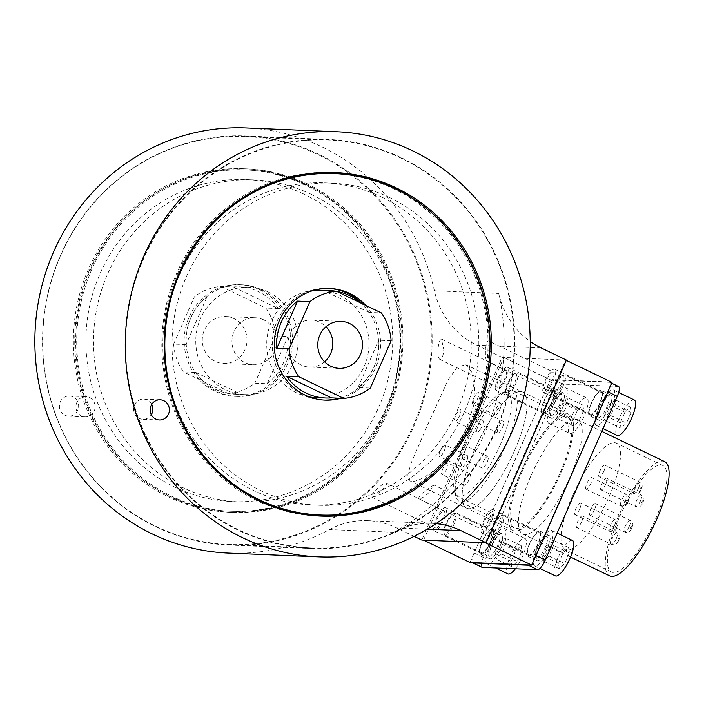 <?xml version="1.0" encoding="UTF-8"?>
<svg xmlns="http://www.w3.org/2000/svg" width="704" height="704" viewBox="0 0 704 704"><rect width="100%" height="100%" fill="white"/><g stroke="black" fill="none" stroke-linecap="round" stroke-linejoin="round"><path stroke-width="0.53" stroke-dasharray="3.52 2.64" d="M401.632 157.863A204.706 194.797 -87.6 0 1 509.115 391.556A204.706 194.797 -87.6 0 1 311.238 548.504A204.706 194.797 -87.6 0 1 125.206 335.808A204.706 194.797 -87.6 0 1 328.425 139.462A204.706 194.797 -87.6 0 1 401.632 157.863M319.132 154.396A204.706 194.797 92.4 0 0 245.925 135.995A204.706 194.797 92.4 0 0 42.715 332.341A204.706 194.797 92.4 0 0 228.738 545.046A204.706 194.797 92.4 0 0 426.624 388.089A204.706 194.797 92.4 0 0 319.132 154.396M466.602 427.891C453.279 459.536 422.224 482.381 412.042 481.351L409.974 480.867L407.792 475.068L410.995 463.461L427.011 426.228L447.964 380.257L457.398 366.863L465.925 364.725L471.874 372.337L474.804 386.901L473.352 406.525L466.602 427.891M440.167 359.603C438.451 358.802 437.703 355.362 437.914 349.281L439.058 341.669L441.408 339.055L443.784 349.527C443.318 355.59 442.103 358.952 440.167 359.603L497.614 387.358A9.566 2.719 -64.3 0 0 504.698 378.866A9.566 2.719 -64.3 0 0 505.912 370.128A9.566 2.719 -64.3 0 0 499.312 377.564A9.566 2.719 -64.3 0 0 497.614 387.358M488.567 340.956C492.659 340.965 491.779 362.041 487.678 361.601C484.097 361.724 485.047 340.639 488.567 340.956L553.432 372.126A9.566 2.719 -64.3 0 0 546.832 379.562A9.566 2.719 -64.3 0 0 545.134 389.356A9.566 2.719 -64.3 0 0 545.459 389.435A9.566 2.719 -64.3 0 0 551.98 381.392A9.566 2.719 -64.3 0 0 553.432 372.126M487.678 361.601L545.134 389.356M419.091 499.039C417.894 498.476 419.399 496.118 423.597 491.964L433.796 484.977L429.475 492.21C425.014 496.355 421.555 498.626 419.091 499.039L483.296 530.05A9.566 2.719 -64.3 0 0 489.896 522.614A9.566 2.719 -64.3 0 0 491.594 512.82A9.566 2.719 -64.3 0 0 484.51 521.312A9.566 2.719 -64.3 0 0 483.296 530.05M385.977 482.909C390.183 483.094 375.452 497.534 371.58 497.042C367.84 497.209 382.501 482.768 385.977 482.909L444.083 510.822A9.566 2.719 -64.3 0 0 443.749 510.743A9.566 2.719 -64.3 0 0 437.228 518.786A9.566 2.719 -64.3 0 0 435.776 528.053A9.566 2.719 -64.3 0 0 442.385 520.617A9.566 2.719 -64.3 0 0 444.083 510.822M371.58 497.042L435.776 528.053M541.147 347.899L476.837 345.198A80.59 76.692 -87.6 0 1 434.394 290.77A212.758 202.462 92.4 0 0 246.268 127.943M228.404 553.098A212.758 202.462 92.4 0 0 329.446 529.575A80.59 76.692 -87.6 0 1 367.717 520.661A80.59 76.692 -87.6 0 1 396.537 527.903L414.102 536.369M435.987 523.635A80.59 76.692 92.4 0 0 432.027 523.362A80.59 76.692 92.4 0 0 393.756 532.277A212.758 202.462 92.4 0 0 498.714 293.471A80.59 76.692 92.4 0 0 530.218 341.449M514.404 450.921A64.478 18.33 -64.3 0 0 522.588 392.005A64.478 18.33 -64.3 0 0 478.086 442.13A64.478 18.33 -64.3 0 0 466.629 508.174A64.478 18.33 -64.3 0 0 514.404 450.921M382.254 197.349A161.181 153.384 92.4 0 0 324.614 182.864A161.181 153.384 92.4 0 0 164.604 337.462A161.181 153.384 92.4 0 0 311.08 504.944A161.181 153.384 92.4 0 0 466.893 381.357A161.181 153.384 92.4 0 0 382.254 197.349M389.849 197.666A161.181 153.384 92.4 0 0 332.2 183.181A161.181 153.384 92.4 0 0 172.19 337.779A161.181 153.384 92.4 0 0 318.674 505.261A161.181 153.384 92.4 0 0 474.487 381.682A161.181 153.384 92.4 0 0 389.849 197.666M333.81 172.498A171.926 163.61 92.4 0 0 332.658 172.445A171.926 163.61 92.4 0 0 162.642 327.73A171.926 163.61 92.4 0 0 299.957 514.149A171.926 163.61 92.4 0 0 318.226 515.997A171.926 163.61 92.4 0 0 319.378 516.041M404.351 494.472A171.926 163.61 92.4 0 0 416.671 201.115M100.98 486.878A204.169 194.286 92.4 0 0 228.43 544.491A204.169 194.286 92.4 0 0 431.112 348.665A204.169 194.286 92.4 0 0 245.573 136.523A204.169 194.286 92.4 0 0 58.793 259.943A204.169 194.286 92.4 0 0 100.98 486.878M401.412 158.347A204.169 194.286 92.4 0 0 328.398 139.999A204.169 194.286 92.4 0 0 141.618 263.428A204.169 194.286 92.4 0 0 183.806 490.354A204.169 194.286 92.4 0 0 311.256 547.967A204.169 194.286 92.4 0 0 508.622 391.433A204.169 194.286 92.4 0 0 401.412 158.347M114.822 455.382A171.926 163.61 92.4 0 0 229.786 512.283A171.926 163.61 92.4 0 0 400.462 347.371A171.926 163.61 92.4 0 0 244.218 168.731A171.926 163.61 92.4 0 0 89.223 267.362A171.926 163.61 92.4 0 0 114.822 455.382M308.018 184.281A171.926 163.61 92.4 0 0 246.532 168.828A171.926 163.61 92.4 0 0 91.529 267.458A171.926 163.61 92.4 0 0 117.128 455.479A171.926 163.61 92.4 0 0 232.1 512.38A171.926 163.61 92.4 0 0 398.297 380.556A171.926 163.61 92.4 0 0 308.018 184.281M303.723 194.049A161.181 153.384 92.4 0 0 246.074 179.564A161.181 153.384 92.4 0 0 86.064 334.162A161.181 153.384 92.4 0 0 232.549 501.644A161.181 153.384 92.4 0 0 388.362 378.057A161.181 153.384 92.4 0 0 303.723 194.049M311.309 194.366A161.181 153.384 92.4 0 0 253.669 179.881A161.181 153.384 92.4 0 0 93.658 334.488A161.181 153.384 92.4 0 0 240.134 501.961A161.181 153.384 92.4 0 0 395.947 378.382A161.181 153.384 92.4 0 0 311.309 194.366M263.718 319.862A23.505 22.361 92.4 0 0 255.314 317.75A23.505 22.361 92.4 0 0 231.986 340.296A23.505 22.361 92.4 0 0 253.343 364.716A23.505 22.361 92.4 0 0 276.056 346.694A23.505 22.361 92.4 0 0 263.718 319.862M234.018 318.622A23.505 22.361 92.4 0 0 225.614 316.51A23.505 22.361 92.4 0 0 202.286 339.046A23.505 22.361 92.4 0 0 223.643 363.466A23.505 22.361 92.4 0 0 246.356 345.444A23.505 22.361 92.4 0 0 234.018 318.622M324.535 361.759A23.505 22.361 -87.6 0 1 309.434 367.074A23.505 22.361 -87.6 0 1 301.03 364.954A23.505 22.361 -87.6 0 1 288.693 338.131A23.505 22.361 -87.6 0 1 311.414 320.109A23.505 22.361 -87.6 0 1 326.014 326.674M278.256 308.581A53.724 51.128 92.4 0 0 239.254 286.827A53.724 51.128 92.4 0 0 233.323 286.942L220.95 286.422A53.724 51.128 92.4 0 0 194.418 296.78L206.791 297.299A53.724 51.128 92.4 0 0 186.006 344.599L173.633 344.08A53.724 51.128 92.4 0 0 183.374 371.906L195.747 372.425A53.724 51.128 92.4 0 0 234.749 394.187A53.724 51.128 92.4 0 0 240.68 394.073L228.307 393.554A53.724 51.128 92.4 0 0 254.839 383.196L267.212 383.715A53.724 51.128 92.4 0 0 288.006 336.415L275.625 335.896A53.724 51.128 92.4 0 0 265.883 308.062L278.256 308.581L233.323 286.942M268.374 292.072A53.724 51.128 92.4 0 0 249.154 287.241A53.724 51.128 92.4 0 0 195.818 338.774A53.724 51.128 92.4 0 0 244.649 394.601A53.724 51.128 92.4 0 0 250.58 394.486A53.724 51.128 92.4 0 0 297.202 350.354A53.724 51.128 92.4 0 0 268.374 292.072M315.594 397.584A53.724 51.128 92.4 0 0 367.532 356.391A53.724 51.128 92.4 0 0 339.319 295.055A53.724 51.128 92.4 0 0 320.1 290.224M313.746 290.374A53.724 51.128 92.4 0 0 271.357 321.754A53.724 51.128 92.4 0 0 276.593 375.822A53.724 51.128 92.4 0 0 309.267 396.898M335.905 291.245A53.724 51.128 -87.6 0 1 336.67 291.377M360.342 302.782A53.724 51.128 -87.6 0 1 369.002 312.4L381.374 312.919M391.125 340.745L378.743 340.226A53.724 51.128 -87.6 0 1 357.958 387.526L370.33 388.045M89.558 397.593A10.102 9.61 -87.6 0 1 94.864 409.121A10.102 9.61 -87.6 0 1 85.096 416.865A10.102 9.61 -87.6 0 1 75.918 406.366A10.102 9.61 -87.6 0 1 85.95 396.678A10.102 9.61 -87.6 0 1 89.558 397.593M73.058 396.898A10.102 9.61 92.4 0 0 69.45 395.991A10.102 9.61 92.4 0 0 59.418 405.68A10.102 9.61 92.4 0 0 68.605 416.17A10.102 9.61 92.4 0 0 78.364 408.426A10.102 9.61 92.4 0 0 73.058 396.898M151.738 404.378A10.102 9.61 92.4 0 0 147.303 400.013A10.102 9.61 92.4 0 0 143.695 399.106A10.102 9.61 92.4 0 0 133.663 408.795A10.102 9.61 92.4 0 0 142.85 419.294A10.102 9.61 92.4 0 0 151.307 414.709M305.606 185.17A170.852 162.58 92.4 0 0 244.508 169.814A170.852 162.58 92.4 0 0 74.897 333.696A170.852 162.58 92.4 0 0 230.164 511.227A170.852 162.58 92.4 0 0 395.322 380.222A170.852 162.58 92.4 0 0 305.606 185.17M307.586 185.258A170.852 162.58 92.4 0 0 246.488 169.902A170.852 162.58 92.4 0 0 76.877 333.775A170.852 162.58 92.4 0 0 232.144 511.306A170.852 162.58 92.4 0 0 397.302 380.31A170.852 162.58 92.4 0 0 307.586 185.258M259.662 289.714A55.88 53.17 92.4 0 0 239.677 284.689A55.88 53.17 92.4 0 0 184.21 338.29A55.88 53.17 92.4 0 0 234.986 396.343A55.88 53.17 92.4 0 0 289.001 353.505A55.88 53.17 92.4 0 0 259.662 289.714M261.642 289.802A55.88 53.17 -87.6 0 1 290.981 353.593A55.88 53.17 -87.6 0 1 236.966 396.431A55.88 53.17 -87.6 0 1 186.19 338.369A55.88 53.17 -87.6 0 1 241.657 284.777A55.88 53.17 -87.6 0 1 261.642 289.802M332.614 173.518A170.852 162.58 -87.6 0 1 393.712 188.874A170.852 162.58 -87.6 0 1 483.428 383.926A170.852 162.58 -87.6 0 1 318.27 514.923M248.072 494.815A170.852 162.58 -87.6 0 1 162.994 337.401A170.852 162.58 -87.6 0 1 260.973 187.669M328.777 288.446A55.88 53.17 92.4 0 0 327.782 288.394A55.88 53.17 92.4 0 0 272.316 341.986A55.88 53.17 92.4 0 0 323.092 400.048A55.88 53.17 92.4 0 0 324.086 400.083M338.95 398.2A55.88 53.17 92.4 0 0 376.922 357.975A55.88 53.17 92.4 0 0 362.182 303.67M365.71 305.369A55.88 53.17 -87.6 0 1 340.93 398.288M357.958 387.526L378.743 340.226M369.002 312.4L324.069 290.752M206.791 297.299L186.006 344.599M173.633 344.08L194.418 296.78M220.95 286.422L265.883 308.062M275.625 335.896L254.839 383.196M228.307 393.554L183.374 371.906M195.747 372.425L240.68 394.073M267.212 383.715L288.006 336.415M566.403 360.07L502.084 357.368L421.793 540.065M476.837 345.198L502.084 357.368M530.825 476.098A63.395 18.031 -64.3 0 0 522.782 534.028A63.395 18.031 -64.3 0 0 566.535 484.739A63.395 18.031 -64.3 0 0 577.808 419.795A63.395 18.031 -64.3 0 0 530.825 476.098M664.682 461.648A63.395 18.031 -64.3 0 0 617.698 517.942A63.395 18.031 -64.3 0 0 609.646 575.881M482.126 541.517A13.966 3.969 115.7 0 1 492.474 529.109A13.966 3.969 115.7 0 1 489.993 543.418A13.966 3.969 115.7 0 1 480.348 554.277A13.966 3.969 115.7 0 1 482.126 541.517M491.401 545.987A13.966 3.969 -64.3 0 0 489.632 558.747A13.966 3.969 -64.3 0 0 499.268 547.888A13.966 3.969 -64.3 0 0 501.758 533.579A13.966 3.969 -64.3 0 0 491.401 545.987A13.966 3.969 -64.3 0 0 490.107 558.87A13.966 3.969 -64.3 0 0 499.981 546.348A13.966 3.969 -64.3 0 0 501.274 533.465A13.966 3.969 -64.3 0 0 491.401 545.987M529.575 543.506A13.966 3.969 115.7 0 1 539.924 531.106A13.966 3.969 115.7 0 1 537.442 545.415A13.966 3.969 115.7 0 1 527.798 556.274A13.966 3.969 115.7 0 1 529.575 543.506M538.859 547.976A13.966 3.969 -64.3 0 0 537.082 560.745A13.966 3.969 -64.3 0 0 546.726 549.886A13.966 3.969 -64.3 0 0 549.208 535.577A13.966 3.969 -64.3 0 0 538.859 547.976A13.966 3.969 -64.3 0 0 537.566 560.859A13.966 3.969 -64.3 0 0 547.43 548.337A13.966 3.969 -64.3 0 0 548.724 535.462A13.966 3.969 -64.3 0 0 538.859 547.976M591.325 403.014A13.966 3.969 115.7 0 1 601.674 390.606A13.966 3.969 115.7 0 1 599.192 404.914A13.966 3.969 115.7 0 1 589.547 415.774A13.966 3.969 115.7 0 1 591.325 403.014M600.6 407.484A13.966 3.969 -64.3 0 0 598.831 420.253A13.966 3.969 -64.3 0 0 608.467 409.385A13.966 3.969 -64.3 0 0 610.958 395.076A13.966 3.969 -64.3 0 0 600.6 407.484A13.966 3.969 -64.3 0 0 599.306 420.367A13.966 3.969 -64.3 0 0 609.18 407.845A13.966 3.969 -64.3 0 0 610.474 394.962A13.966 3.969 -64.3 0 0 600.6 407.484M543.866 401.016A13.966 3.969 115.7 0 1 554.224 388.617A13.966 3.969 115.7 0 1 551.742 402.926A13.966 3.969 115.7 0 1 542.098 413.785A13.966 3.969 115.7 0 1 543.866 401.016M553.15 405.486A13.966 3.969 -64.3 0 0 551.382 418.255A13.966 3.969 -64.3 0 0 561.018 407.396A13.966 3.969 -64.3 0 0 563.499 393.087A13.966 3.969 -64.3 0 0 553.15 405.486A13.966 3.969 -64.3 0 0 551.857 418.37A13.966 3.969 -64.3 0 0 561.73 405.847A13.966 3.969 -64.3 0 0 563.024 392.973A13.966 3.969 -64.3 0 0 553.15 405.486M572.607 495.642A59.101 16.808 -64.3 0 0 565.11 549.657A59.101 16.808 -64.3 0 0 605.898 503.703A59.101 16.808 -64.3 0 0 616.405 443.168A59.101 16.808 -64.3 0 0 572.607 495.642M619.018 518.003A59.101 16.808 -64.3 0 0 611.512 572.009A59.101 16.808 -64.3 0 0 652.309 526.055A59.101 16.808 -64.3 0 0 662.816 465.52A59.101 16.808 -64.3 0 0 619.018 518.003M581.574 521.893A6.45 1.83 -64.3 0 0 582.393 516.006A6.45 1.83 -64.3 0 0 577.614 521.726A6.45 1.83 -64.3 0 0 576.796 527.622A6.45 1.83 -64.3 0 0 581.574 521.893M579.726 508.878A6.45 1.83 -64.3 0 0 580.545 502.99A6.45 1.83 -64.3 0 0 578.987 503.677A6.45 1.83 -64.3 0 0 575.291 509.89A6.45 1.83 -64.3 0 0 574.948 514.606A6.45 1.83 -64.3 0 0 579.726 508.878M615.754 529.012A2.147 0.607 -64.3 0 0 616.818 527.358L615.754 529.012M585.693 488.426A6.45 1.83 -64.3 0 0 586.115 489.201A6.45 1.83 -64.3 0 0 589.336 486.394A6.45 1.83 -64.3 0 0 591.712 477.585A6.45 1.83 -64.3 0 0 587.849 481.457A6.45 1.83 -64.3 0 0 585.693 488.426M603.9 471.09A6.45 1.83 -64.3 0 0 604.718 465.194A6.45 1.83 -64.3 0 0 600.274 470.21A6.45 1.83 -64.3 0 0 599.122 476.81A6.45 1.83 -64.3 0 0 603.9 471.09M605.748 484.106A6.45 1.83 -64.3 0 0 606.566 478.21A6.45 1.83 -64.3 0 0 602.122 483.226A6.45 1.83 -64.3 0 0 600.97 489.826A6.45 1.83 -64.3 0 0 602.527 489.139A6.45 1.83 -64.3 0 0 605.748 484.106M642.611 500.826A2.147 0.607 -64.3 0 0 641.124 504.205A2.147 0.607 -64.3 0 0 642.84 502.577A2.147 0.607 -64.3 0 0 643.271 500.861A2.147 0.607 -64.3 0 0 642.611 500.826M594.59 509.502A6.45 1.83 -64.3 0 0 595.408 503.615A6.45 1.83 -64.3 0 0 591.545 507.487A6.45 1.83 -64.3 0 0 589.389 514.457A6.45 1.83 -64.3 0 0 589.811 515.231A6.45 1.83 -64.3 0 0 594.59 509.502M469.656 473.59A6.45 1.83 115.7 0 1 469.876 473.642A6.45 1.83 115.7 0 1 468.732 480.242A6.45 1.83 115.7 0 1 464.288 485.258A6.45 1.83 115.7 0 1 465.265 479.01A6.45 1.83 115.7 0 1 469.656 473.59M447.383 462.854A6.45 1.83 115.7 0 1 447.603 462.915A6.45 1.83 115.7 0 1 446.459 469.515A6.45 1.83 115.7 0 1 442.006 474.531A6.45 1.83 115.7 0 1 442.992 468.283A6.45 1.83 115.7 0 1 447.383 462.854M484.669 459.29A6.45 1.83 115.7 0 1 487.898 456.491A6.45 1.83 115.7 0 1 486.754 463.091A6.45 1.83 115.7 0 1 482.302 468.107A6.45 1.83 115.7 0 1 484.669 459.29M462.396 448.562A6.45 1.83 115.7 0 1 465.626 445.755A6.45 1.83 115.7 0 1 464.473 452.364A6.45 1.83 115.7 0 1 460.029 457.371A6.45 1.83 115.7 0 1 462.396 448.562M503.562 424.266A6.45 1.83 115.7 0 1 500.79 430.426A6.45 1.83 115.7 0 1 497.763 432.934A6.45 1.83 115.7 0 1 498.907 426.325A6.45 1.83 115.7 0 1 503.351 421.318A6.45 1.83 115.7 0 1 503.562 424.266M481.281 413.53A6.45 1.83 115.7 0 1 478.509 419.698A6.45 1.83 115.7 0 1 475.482 422.198A6.45 1.83 115.7 0 1 476.634 415.598A6.45 1.83 115.7 0 1 481.078 410.582A6.45 1.83 115.7 0 1 481.281 413.53M495.422 414.964A6.45 1.83 115.7 0 1 495.202 414.911A6.45 1.83 115.7 0 1 496.346 408.311A6.45 1.83 115.7 0 1 500.799 403.295A6.45 1.83 115.7 0 1 499.814 409.543A6.45 1.83 115.7 0 1 495.422 414.964M473.15 404.237A6.45 1.83 115.7 0 1 472.93 404.184A6.45 1.83 115.7 0 1 474.074 397.575A6.45 1.83 115.7 0 1 478.518 392.568A6.45 1.83 115.7 0 1 477.541 398.816A6.45 1.83 115.7 0 1 473.15 404.237M480.41 429.264A6.45 1.83 115.7 0 1 477.18 432.071A6.45 1.83 115.7 0 1 478.333 425.462A6.45 1.83 115.7 0 1 482.777 420.446A6.45 1.83 115.7 0 1 480.41 429.264M458.137 418.528A6.45 1.83 115.7 0 1 454.907 421.335A6.45 1.83 115.7 0 1 456.051 414.735A6.45 1.83 115.7 0 1 460.504 409.719A6.45 1.83 115.7 0 1 458.137 418.528M467.526 458.568A6.45 1.83 115.7 0 1 464.754 464.737A6.45 1.83 115.7 0 1 461.727 467.236A6.45 1.83 115.7 0 1 462.871 460.636A6.45 1.83 115.7 0 1 467.324 455.62A6.45 1.83 115.7 0 1 467.526 458.568M445.254 447.841A6.45 1.83 115.7 0 1 442.482 454.01A6.45 1.83 115.7 0 1 439.454 456.509A6.45 1.83 115.7 0 1 440.598 449.909A6.45 1.83 115.7 0 1 445.042 444.893A6.45 1.83 115.7 0 1 445.254 447.841M522.104 471.654A61.574 17.512 115.7 0 1 567.732 416.97A61.574 17.512 115.7 0 1 556.785 480.04A61.574 17.512 115.7 0 1 514.29 527.912A61.574 17.512 115.7 0 1 522.104 471.654M467.342 445.271A61.574 17.512 -64.3 0 0 456.051 496.786A61.574 17.512 -64.3 0 0 459.527 501.538A61.574 17.512 -64.3 0 0 502.031 453.666A61.574 17.512 -64.3 0 0 512.978 390.597A61.574 17.512 -64.3 0 0 507.091 390.834A61.574 17.512 -64.3 0 0 467.342 445.271M500.13 445.016A57.27 16.289 115.7 0 1 454.45 491.454A57.27 16.289 115.7 0 1 464.948 443.538A57.27 16.289 115.7 0 1 501.926 392.902A57.27 16.289 115.7 0 1 500.13 445.016M472.41 562.602A10.745 3.054 115.7 0 1 474.074 553.018L546.04 389.268A10.745 3.054 115.7 0 1 553.634 379.641L608.942 381.964A10.745 3.054 115.7 0 1 609.312 382.052A10.745 3.054 115.7 0 1 608.89 389.488M618.596 386.522A10.745 3.054 -64.3 0 0 618.226 386.434L562.918 384.111A10.745 3.054 -64.3 0 0 555.324 393.738L483.358 557.489A10.745 3.054 -64.3 0 0 481.994 567.31M534.838 557.99A10.745 3.054 115.7 0 1 529.32 564.995M549.586 423.553A19.668 5.588 115.7 0 1 548.909 423.386A19.668 5.588 115.7 0 1 552.402 403.242A19.668 5.588 115.7 0 1 565.972 387.957A19.668 5.588 115.7 0 1 562.989 407.009A19.668 5.588 115.7 0 1 549.586 423.553M570.372 433.567A19.668 5.588 -64.3 0 0 583.783 417.032A19.668 5.588 -64.3 0 0 586.766 397.971A19.668 5.588 -64.3 0 0 573.197 413.257A19.668 5.588 -64.3 0 0 569.694 433.4A19.668 5.588 -64.3 0 0 570.372 433.567M507.153 394.706A12.038 3.423 -64.3 0 0 515.354 384.586A12.038 3.423 -64.3 0 0 517.185 372.918A12.038 3.423 -64.3 0 0 516.032 372.97A12.038 3.423 -64.3 0 0 508.27 383.61A12.038 3.423 -64.3 0 0 506.062 393.677A12.038 3.423 -64.3 0 0 506.739 394.601A12.038 3.423 -64.3 0 0 507.153 394.706M515.416 373.349A10.965 3.115 115.7 0 1 514.404 383.46A10.965 3.115 115.7 0 1 506.651 393.281A10.965 3.115 115.7 0 1 505.657 392.348A10.965 3.115 115.7 0 1 508.226 381.964A10.965 3.115 115.7 0 1 514.747 373.481A10.965 3.115 115.7 0 1 515.416 373.349M563.226 413.503L557.806 418.66L557.04 413.222L561.678 402.679L567.116 397.505L567.873 402.917L563.226 413.503L579.005 421.106L583.651 410.52L582.894 405.108L577.456 410.282L572.818 420.825L573.584 426.254L579.005 421.106M573.584 426.254L557.806 418.66M572.818 420.825L557.04 413.222M577.456 410.282L561.678 402.679M582.894 405.108L567.116 397.505M583.651 410.52L567.873 402.917M487.837 564.045A19.668 5.588 115.7 0 1 487.159 563.886A19.668 5.588 115.7 0 1 490.653 543.743A19.668 5.588 115.7 0 1 504.231 528.449A19.668 5.588 115.7 0 1 501.239 547.51A19.668 5.588 115.7 0 1 487.837 564.045M515.372 568.788A19.668 5.588 -64.3 0 0 524.797 550.449A19.668 5.588 -64.3 0 0 525.017 538.463A19.668 5.588 -64.3 0 0 511.447 553.758A19.668 5.588 -64.3 0 0 507.945 573.901M445.403 535.198A12.038 3.423 -64.3 0 0 453.614 525.078A12.038 3.423 -64.3 0 0 455.435 513.418A12.038 3.423 -64.3 0 0 454.291 513.462A12.038 3.423 -64.3 0 0 446.521 524.102A12.038 3.423 -64.3 0 0 444.312 534.169A12.038 3.423 -64.3 0 0 444.99 535.102A12.038 3.423 -64.3 0 0 445.403 535.198M453.666 513.85A10.965 3.115 115.7 0 1 452.654 523.952A10.965 3.115 115.7 0 1 444.91 533.782A10.965 3.115 115.7 0 1 443.916 532.84A10.965 3.115 115.7 0 1 446.477 522.456A10.965 3.115 115.7 0 1 452.998 513.982A10.965 3.115 115.7 0 1 453.666 513.85M501.477 554.004L496.056 559.152L495.29 553.722L499.928 543.171L505.366 538.006L506.132 543.418L501.477 554.004L517.255 561.598L521.902 551.012L521.145 545.609L515.706 550.774L511.069 561.326L511.834 566.755L517.255 561.598M511.834 566.755L496.056 559.152M511.069 561.326L495.29 553.722M515.706 550.774L499.928 543.171M521.145 545.609L505.366 538.006M521.902 551.012L506.132 543.418M535.286 566.042A19.668 5.588 115.7 0 1 534.609 565.875A19.668 5.588 115.7 0 1 538.102 545.732A19.668 5.588 115.7 0 1 551.681 530.446A19.668 5.588 115.7 0 1 548.689 549.498A19.668 5.588 115.7 0 1 535.286 566.042M572.466 540.461A19.668 5.588 -64.3 0 0 558.897 555.746A19.668 5.588 -64.3 0 0 555.403 575.89M492.862 537.196A12.038 3.423 -64.3 0 0 501.063 527.076A12.038 3.423 -64.3 0 0 502.894 515.407A12.038 3.423 -64.3 0 0 501.741 515.46A12.038 3.423 -64.3 0 0 493.97 526.099A12.038 3.423 -64.3 0 0 491.762 536.166A12.038 3.423 -64.3 0 0 492.448 537.09A12.038 3.423 -64.3 0 0 492.862 537.196M501.116 515.838A10.965 3.115 115.7 0 1 500.104 525.95A10.965 3.115 115.7 0 1 492.36 535.77A10.965 3.115 115.7 0 1 491.366 534.838A10.965 3.115 115.7 0 1 493.935 524.454A10.965 3.115 115.7 0 1 500.447 515.97A10.965 3.115 115.7 0 1 501.116 515.838M548.926 555.993L543.514 561.15L542.749 555.711L547.378 545.169L552.816 539.994L553.582 545.406L548.926 555.993L564.705 563.596L569.36 553.01L568.594 547.598L563.156 552.772L558.527 563.314L559.284 568.744L564.705 563.596M559.284 568.744L543.514 561.15M558.527 563.314L542.749 555.711M563.156 552.772L547.378 545.169M568.594 547.598L552.816 539.994M569.36 553.01L553.582 545.406M597.036 425.542A19.668 5.588 115.7 0 1 596.358 425.383A19.668 5.588 115.7 0 1 599.852 405.24A19.668 5.588 115.7 0 1 613.422 389.946A19.668 5.588 115.7 0 1 610.438 409.006A19.668 5.588 115.7 0 1 597.036 425.542M634.216 399.96A19.668 5.588 -64.3 0 0 620.646 415.254A19.668 5.588 -64.3 0 0 617.144 435.398M554.602 396.695A12.038 3.423 -64.3 0 0 562.813 386.575A12.038 3.423 -64.3 0 0 564.634 374.915A12.038 3.423 -64.3 0 0 563.49 374.959A12.038 3.423 -64.3 0 0 555.72 385.598A12.038 3.423 -64.3 0 0 553.511 395.666A12.038 3.423 -64.3 0 0 554.189 396.598A12.038 3.423 -64.3 0 0 554.602 396.695M562.866 375.346A10.965 3.115 115.7 0 1 561.854 385.449A10.965 3.115 115.7 0 1 554.11 395.278A10.965 3.115 115.7 0 1 553.106 394.337A10.965 3.115 115.7 0 1 555.676 383.953A10.965 3.115 115.7 0 1 562.197 375.478A10.965 3.115 115.7 0 1 562.866 375.346M610.676 415.501L605.255 420.649L604.49 415.219L609.127 404.668L614.566 399.502L615.322 404.914L610.676 415.501L626.454 423.095L631.101 412.509L630.344 407.106L624.906 412.271L620.268 422.822L621.034 428.252L626.454 423.095M621.034 428.252L605.255 420.649M620.268 422.822L604.49 415.219M624.906 412.271L609.127 404.668M630.344 407.106L614.566 399.502M631.101 412.509L615.322 404.914M521.215 471.61A64.478 18.33 -64.3 0 0 513.031 530.526A64.478 18.33 -64.3 0 0 557.533 480.401A64.478 18.33 -64.3 0 0 568.99 414.357A64.478 18.33 -64.3 0 0 521.215 471.61M474.804 449.258A64.478 18.33 115.7 0 1 522.588 392.005A64.478 18.33 115.7 0 1 511.122 458.049A64.478 18.33 115.7 0 1 466.629 508.174A64.478 18.33 115.7 0 1 474.804 449.258M591.65 403.022A12.892 3.67 -64.3 0 0 590.014 414.806A12.892 3.67 -64.3 0 0 598.91 404.782A12.892 3.67 -64.3 0 0 601.207 391.574A12.892 3.67 -64.3 0 0 591.65 403.022M545.248 380.67A12.892 3.67 115.7 0 1 554.805 369.222A12.892 3.67 115.7 0 1 552.508 382.43A12.892 3.67 115.7 0 1 543.611 392.454A12.892 3.67 115.7 0 1 545.248 380.67M529.901 543.523A12.892 3.67 -64.3 0 0 528.264 555.306A12.892 3.67 -64.3 0 0 537.17 545.283A12.892 3.67 -64.3 0 0 539.458 532.074A12.892 3.67 -64.3 0 0 529.901 543.523M483.498 521.171A12.892 3.67 115.7 0 1 493.055 509.714A12.892 3.67 115.7 0 1 490.758 522.922A12.892 3.67 115.7 0 1 481.862 532.954A12.892 3.67 115.7 0 1 483.498 521.171M544.201 401.034A12.892 3.67 -64.3 0 0 542.564 412.817A12.892 3.67 -64.3 0 0 551.461 402.794A12.892 3.67 -64.3 0 0 553.758 389.585A12.892 3.67 -64.3 0 0 544.201 401.034M497.79 378.682A12.892 3.67 115.7 0 1 507.346 367.224A12.892 3.67 115.7 0 1 505.058 380.433A12.892 3.67 115.7 0 1 496.162 390.465A12.892 3.67 115.7 0 1 497.79 378.682M482.451 541.526A12.892 3.67 -64.3 0 0 480.814 553.309A12.892 3.67 -64.3 0 0 489.72 543.286A12.892 3.67 -64.3 0 0 492.008 530.077A12.892 3.67 -64.3 0 0 482.451 541.526M436.049 519.174A12.892 3.67 115.7 0 1 445.606 507.725A12.892 3.67 115.7 0 1 443.309 520.934A12.892 3.67 115.7 0 1 434.412 530.957A12.892 3.67 115.7 0 1 436.049 519.174M423.606 540.144L503.897 357.438L565.611 360.034L485.311 542.74M470.008 562.496L550.308 379.799L503.897 357.438M566.271 360.351L565.611 360.034M550.308 379.799L612.014 382.386M393.756 532.277L329.446 529.575M434.394 290.77L498.714 293.471M396.537 527.903L427.205 529.197M616.282 538.613A6.45 1.83 115.7 0 1 611.503 544.342A6.45 1.83 115.7 0 1 612.656 537.733A6.45 1.83 115.7 0 1 617.1 532.726A6.45 1.83 115.7 0 1 616.282 538.613M618.675 540.346A2.147 0.607 -64.3 0 0 618.429 538.613A2.147 0.607 -64.3 0 0 616.942 542.001A2.147 0.607 -64.3 0 0 618.675 540.346M614.434 525.606A6.45 1.83 115.7 0 1 609.664 531.326A6.45 1.83 115.7 0 1 610.808 524.726A6.45 1.83 115.7 0 1 615.252 519.71A6.45 1.83 115.7 0 1 614.434 525.606M620.4 505.155A6.45 1.83 115.7 0 1 622.565 498.177A6.45 1.83 115.7 0 1 626.419 494.305A6.45 1.83 115.7 0 1 625.275 500.914A6.45 1.83 115.7 0 1 620.822 505.921A6.45 1.83 115.7 0 1 620.4 505.155M626.261 503.58A2.147 0.607 -64.3 0 0 627.994 501.934A2.147 0.607 -64.3 0 0 627.748 500.201A2.147 0.607 -64.3 0 0 626.261 503.58M638.616 487.81A6.45 1.83 115.7 0 1 633.838 493.539A6.45 1.83 115.7 0 1 634.982 486.93A6.45 1.83 115.7 0 1 639.434 481.914A6.45 1.83 115.7 0 1 638.616 487.81M641.01 489.544A2.147 0.607 -64.3 0 0 640.763 487.81A2.147 0.607 -64.3 0 0 639.276 491.19A2.147 0.607 -64.3 0 0 641.01 489.544M640.464 500.826A6.45 1.83 115.7 0 1 635.686 506.546A6.45 1.83 115.7 0 1 636.83 499.946A6.45 1.83 115.7 0 1 641.282 494.93A6.45 1.83 115.7 0 1 640.464 500.826M629.297 526.222A6.45 1.83 115.7 0 1 624.518 531.951A6.45 1.83 115.7 0 1 625.662 525.351A6.45 1.83 115.7 0 1 630.115 520.335A6.45 1.83 115.7 0 1 629.297 526.222M632.104 526.249A2.147 0.607 -64.3 0 0 630.696 527.243A2.147 0.607 -64.3 0 0 630.071 529.857A2.147 0.607 -64.3 0 0 631.699 527.938A2.147 0.607 -64.3 0 0 632.104 526.249M553.634 379.641L562.918 384.111M555.324 393.738L546.04 389.268M618.226 386.434L608.942 381.964M474.074 553.018L483.358 557.489M552.077 404.712A12.038 3.423 115.7 0 1 560.991 394.02A12.038 3.423 115.7 0 1 558.853 406.349A12.038 3.423 115.7 0 1 550.546 415.712A12.038 3.423 115.7 0 1 552.077 404.712M490.327 545.204A12.038 3.423 115.7 0 1 499.25 534.521A12.038 3.423 115.7 0 1 497.103 546.85A12.038 3.423 115.7 0 1 488.796 556.204A12.038 3.423 115.7 0 1 490.327 545.204M537.777 547.202A12.038 3.423 115.7 0 1 546.7 536.51A12.038 3.423 115.7 0 1 544.553 548.838A12.038 3.423 115.7 0 1 536.254 558.202A12.038 3.423 115.7 0 1 537.777 547.202M599.526 406.701A12.038 3.423 115.7 0 1 608.441 396.018A12.038 3.423 115.7 0 1 606.302 408.346A12.038 3.423 115.7 0 1 597.995 417.701A12.038 3.423 115.7 0 1 599.526 406.701M228.738 545.046L311.238 548.504M245.925 135.995L328.425 139.462M568.99 414.357L465.934 364.716M513.031 530.526L409.974 480.885M505.912 370.128L441.408 339.055M491.594 512.82L433.796 484.977M311.08 504.944L318.674 505.261M324.614 182.864L332.2 183.181M318.226 515.997L320.531 516.094M332.658 172.445L334.963 172.542M228.43 544.491L311.256 547.967M245.573 136.523L328.398 139.999M229.786 512.283L232.1 512.38M244.218 168.731L246.532 168.828M232.549 501.644L240.134 501.961M246.074 179.564L253.669 179.881M223.643 363.466L253.343 364.716M225.614 316.51L255.314 317.75M341.106 321.358L311.414 320.109M339.134 368.315L309.434 367.074M234.749 394.187L244.649 394.601M239.254 286.827L249.154 287.241M68.605 416.17L85.096 416.865M69.45 395.991L85.95 396.678M160.195 399.802L143.695 399.106M159.342 419.98L142.85 419.294M230.164 511.227L232.144 511.306M244.508 169.814L246.488 169.902M241.657 284.777L239.677 284.689M236.966 396.431L234.986 396.343M329.762 288.473L327.782 288.394M325.072 400.136L323.092 400.048M367.717 520.661L432.027 523.362M522.782 534.028L570.557 557.049M577.808 419.795L601.832 431.367M501.758 533.579L492.474 529.109M489.632 558.747L480.348 554.277M549.208 535.577L539.924 531.106M537.082 560.745L527.798 556.274M610.958 395.076L601.674 390.606M598.831 420.253L589.547 415.774M563.499 393.087L554.224 388.617M551.382 418.255L542.098 413.785M662.816 465.52L616.405 443.168M611.512 572.009L565.11 549.657M576.796 527.622L611.503 544.342C614.83 545.494 617.294 544.139 618.904 540.294C619.318 537.258 621.597 537.266 617.1 532.726L582.393 516.006M574.948 514.606L609.664 531.326C612.982 532.479 615.446 531.124 617.056 527.278C617.47 524.242 619.749 524.251 615.252 519.71L580.545 502.99M586.115 489.201L620.822 505.921C624.158 507.065 626.622 505.718 628.214 501.873C628.628 498.837 630.916 498.846 626.419 494.305L591.712 477.585M599.122 476.81L633.838 493.539C637.155 494.683 639.619 493.337 641.23 489.482C641.643 486.446 643.931 486.455 639.434 481.914L604.718 465.194M600.97 489.826L635.686 506.546C639.003 507.698 641.467 506.352 643.078 502.498C643.491 499.462 645.779 499.47 641.282 494.93L606.566 478.21M589.811 515.231L624.518 531.951C627.845 533.104 630.309 531.749 631.91 527.903C632.333 524.867 634.612 524.876 630.115 520.335L595.408 503.615M469.876 473.642L447.603 462.915M464.288 485.258L442.006 474.531M487.898 456.491L465.626 445.755M482.302 468.107L460.029 457.371M503.351 421.318L481.078 410.582M497.763 432.934L475.482 422.198M500.799 403.295L478.518 392.568M495.202 414.911L472.93 404.184M482.777 420.446L460.504 409.719M477.18 432.071L454.907 421.335M467.324 455.62L445.042 444.893M461.727 467.236L439.454 456.509M567.732 416.97L512.978 390.597M514.29 527.912L459.527 501.538M454.45 491.454L456.051 496.786M501.926 392.902L507.091 390.834M611.662 383.187L609.312 382.052M548.909 423.386L569.694 433.4M565.972 387.957L586.766 397.971M506.739 394.601L550.81 415.923C551.426 415.334 548.715 418.062 553.247 405.46C557.594 397.558 559.997 393.941 560.454 394.601L561.326 394.099L517.185 372.918M505.657 392.348L506.062 393.677M514.747 373.481L516.032 372.97M487.159 563.886L495.616 567.952M504.231 528.449L525.017 538.463M444.99 535.102L489.069 556.424C489.685 555.834 486.974 558.554 491.506 545.961C495.845 538.058 498.247 534.442 498.705 535.102L499.585 534.591L455.435 513.418M443.916 532.84L444.312 534.169M452.998 513.982L454.291 513.462M534.609 565.875L539.933 568.445M551.681 530.446L557.137 533.069M492.448 537.09L536.518 558.413C537.134 557.823 534.424 560.551 538.956 547.95C543.294 540.047 545.697 536.43 546.154 537.09L547.034 536.589L502.894 515.407M491.366 534.838L491.762 536.166M500.447 515.97L501.741 515.46M596.358 425.383L603.046 428.604M613.422 389.946L618.658 392.471M554.189 396.598L598.259 417.921C598.875 417.331 596.165 420.05 600.706 407.458C605.044 399.555 607.446 395.938 607.904 396.598L608.784 396.088L564.634 374.915M553.106 394.337L553.511 395.666M562.197 375.478L563.49 374.959M543.611 392.454L590.014 414.806M554.805 369.222L601.207 391.574M481.862 532.954L528.264 555.306M493.055 509.714L539.458 532.074M496.162 390.465L542.564 412.817M507.346 367.224L553.758 389.585M434.412 530.957L480.814 553.309M445.606 507.725L492.008 530.077"/><path stroke-width="1.06" d="M336.679 131.745L246.268 127.943A212.758 202.462 92.4 0 0 36.494 314.389A212.758 202.462 92.4 0 0 195.017 548.75A212.758 202.462 92.4 0 0 228.404 553.098L318.815 556.89A212.758 202.462 92.4 0 0 530.033 352.818A212.758 202.462 92.4 0 0 336.679 131.745A212.758 202.462 92.4 0 0 126.905 318.182A212.758 202.462 92.4 0 0 285.437 552.552A212.758 202.462 92.4 0 0 318.815 556.89M416.671 201.115A171.926 163.61 92.4 0 0 394.143 187.898A171.926 163.61 92.4 0 0 333.81 172.498M302.271 514.246A171.926 163.61 92.4 0 0 320.531 516.094A171.926 163.61 92.4 0 0 491.207 351.182A171.926 163.61 92.4 0 0 334.963 172.542A171.926 163.61 92.4 0 0 164.947 327.826A171.926 163.61 92.4 0 0 302.271 514.246M319.378 516.041A171.926 163.61 92.4 0 0 404.351 494.472M326.014 326.674A23.505 22.361 -87.6 0 1 324.535 361.759M330.73 366.203A23.505 22.361 -87.6 0 1 318.393 339.381A23.505 22.361 -87.6 0 1 341.106 321.358A23.505 22.361 -87.6 0 1 362.463 345.778A23.505 22.361 -87.6 0 1 339.134 368.315A23.505 22.361 -87.6 0 1 330.73 366.203M343.798 398.402L331.426 397.883A53.724 51.128 -87.6 0 1 325.494 397.998A53.724 51.128 -87.6 0 1 286.493 376.244L298.874 376.763L343.798 398.402A53.724 51.128 92.4 0 0 370.33 388.045L391.125 340.745A53.724 51.128 92.4 0 0 381.374 312.919L336.442 291.271L324.069 290.752A53.724 51.128 -87.6 0 1 330 290.638L320.1 290.224A53.724 51.128 92.4 0 0 313.746 290.374M289.124 348.929L276.751 348.41A53.724 51.128 -87.6 0 1 297.537 301.11L309.91 301.629L289.124 348.929A53.724 51.128 92.4 0 0 298.874 376.763M336.442 291.271A53.724 51.128 92.4 0 0 309.91 301.629M330 290.638A53.724 51.128 -87.6 0 1 335.905 291.245M336.67 291.377A53.724 51.128 -87.6 0 1 360.342 302.782M309.267 396.898A53.724 51.128 92.4 0 0 315.594 397.584L325.494 397.998M151.307 414.709A10.102 9.61 92.4 0 0 151.738 404.378M163.803 400.708A10.102 9.61 -87.6 0 1 169.11 412.236A10.102 9.61 -87.6 0 1 159.342 419.98A10.102 9.61 -87.6 0 1 150.163 409.49A10.102 9.61 -87.6 0 1 160.195 399.802A10.102 9.61 -87.6 0 1 163.803 400.708M320.25 515.011A170.852 162.58 -87.6 0 1 164.974 337.48A170.852 162.58 -87.6 0 1 334.594 173.598A170.852 162.58 -87.6 0 1 395.692 188.954A170.852 162.58 -87.6 0 1 485.408 384.006A170.852 162.58 -87.6 0 1 320.25 515.011L318.27 514.923A170.852 162.58 -87.6 0 1 248.072 494.815M260.973 187.669A170.852 162.58 -87.6 0 1 332.614 173.518L334.594 173.598M362.182 303.67A55.88 53.17 92.4 0 0 347.767 293.418A55.88 53.17 92.4 0 0 328.777 288.446M324.086 400.083A55.88 53.17 92.4 0 0 338.95 398.2M340.93 398.288A55.88 53.17 -87.6 0 1 325.072 400.136A55.88 53.17 -87.6 0 1 274.296 342.074A55.88 53.17 -87.6 0 1 329.762 288.473A55.88 53.17 -87.6 0 1 349.747 293.498A55.88 53.17 -87.6 0 1 365.71 305.369M286.493 376.244L331.426 397.883M297.537 301.11L276.751 348.41M427.205 529.197L460.856 530.605A80.59 76.692 92.4 0 0 435.987 523.635M530.218 341.449A80.59 76.692 92.4 0 0 541.147 347.899L566.403 360.07L486.103 542.766L421.793 540.065L414.102 536.369M460.856 530.605L486.103 542.766M570.557 557.049L609.646 575.881A63.395 18.031 -64.3 0 0 653.409 526.583A63.395 18.031 -64.3 0 0 664.682 461.648L601.832 431.367M529.32 564.995A10.745 3.054 115.7 0 1 528.387 565.25L473.079 562.927A10.745 3.054 115.7 0 1 472.71 562.839A10.745 3.054 115.7 0 1 472.41 562.602M608.89 389.488A10.745 3.054 115.7 0 1 607.948 391.873L535.982 555.623A10.745 3.054 115.7 0 1 534.838 557.99M472.71 562.839L481.994 567.31A10.745 3.054 -64.3 0 0 482.363 567.398L537.671 569.721A10.745 3.054 -64.3 0 0 545.266 560.094L617.232 396.343A10.745 3.054 -64.3 0 0 618.596 386.522L611.662 383.187M495.616 567.952L507.945 573.901A19.668 5.588 -64.3 0 0 508.622 574.059A19.668 5.588 -64.3 0 0 515.372 568.788M539.933 568.445L555.403 575.89A19.668 5.588 -64.3 0 0 556.081 576.057A19.668 5.588 -64.3 0 0 569.483 559.522A19.668 5.588 -64.3 0 0 572.466 540.461L557.137 533.069M603.046 428.604L617.144 435.398A19.668 5.588 -64.3 0 0 617.822 435.556A19.668 5.588 -64.3 0 0 631.233 419.021A19.668 5.588 -64.3 0 0 634.216 399.96L618.658 392.471M485.311 542.74L423.606 540.144L470.008 562.496L531.714 565.092L485.311 542.74M531.714 565.092L612.014 382.386L566.271 360.351M607.948 391.873L617.232 396.343M545.266 560.094L535.982 555.623M528.387 565.25L537.671 569.721M482.363 567.398L473.079 562.927"/></g></svg>
